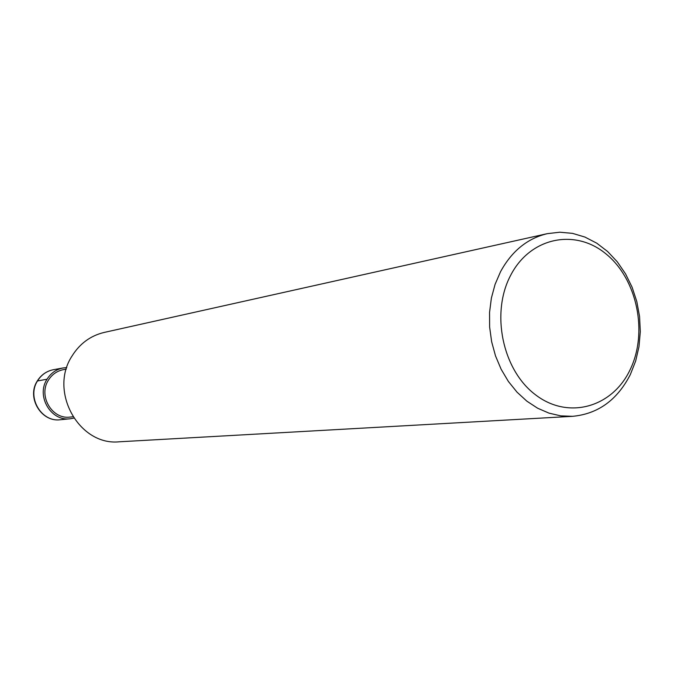 <?xml version="1.0" encoding="UTF-8"?>
<svg xmlns="http://www.w3.org/2000/svg" width="674" height="674" viewBox="0 0 674 674"><rect width="100%" height="100%" fill="white"/><g stroke="black" fill="none" stroke-linecap="round" stroke-linejoin="round"><path stroke-width="1.01" d="M66.296 369.125L63.508 369.622C57.071 370.894 52.041 374.399 48.418 380.153C38.005 395.849 52.125 419.742 70.079 417.071L72.902 416.785M119.34 441.79C79.187 446.104 48.579 391.501 72.017 356.041C79.818 343.563 90.543 335.694 104.184 332.434L547.246 233.667C527.338 238.453 511.768 251.132 500.529 271.723L495.078 284.369L491.388 298.051L489.551 312.416L489.636 327.109L491.641 341.726L495.508 355.897L501.136 369.251L508.373 381.442L517.025 392.167L526.857 401.165L537.608 408.208L549.007 413.137L560.751 415.866L572.563 416.33L119.34 441.79M572.563 416.33C598.049 413.929 617.317 399.985 630.359 374.508L635.641 361.087L638.986 346.689L640.3 331.701L639.567 316.527L636.812 301.564L632.094 287.208L625.539 273.855L617.317 261.849L607.636 251.52L596.751 243.179L584.939 237.063L572.521 233.364L559.833 232.21L547.246 233.667M630.021 369.916C612.245 407.399 568.233 420.028 535.501 394.787C502.492 370.11 490.562 313.056 510.673 275.287C530.303 237.138 575.343 228.2 606.204 254.081C637.36 279.424 648.262 332.788 630.021 369.916M66.777 367.591L63.129 367.953C56.262 369.318 50.895 373.076 47.028 379.218C35.882 396.009 50.963 421.595 70.172 418.781L73.778 418.133M47.028 379.218L37.281 380.995M53.482 369.689C46.59 371.062 41.215 374.803 37.34 380.903C26.261 397.475 41.299 422.531 60.416 419.733C41.443 422.505 26.572 397.331 37.584 380.793C41.4 374.744 46.7 371.045 53.482 369.689L63.129 367.953M60.416 419.733L70.172 418.781"/></g></svg>
